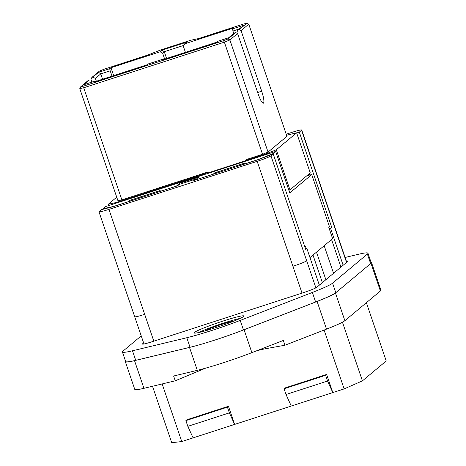 <?xml version="1.0" encoding="UTF-8"?>
<svg xmlns="http://www.w3.org/2000/svg" width="466" height="466" viewBox="0 0 466 466"><rect width="100%" height="100%" fill="white"/><g stroke="black" fill="none" stroke-linecap="round" stroke-linejoin="round"><path stroke-width="0.7" d="M103.213 209.077L103.097 208.727L114.094 206.298L128.255 201.708L129.915 200.316L160.129 190.518L158.487 191.986M176.422 186.167L158.463 191.91M129.915 200.316L130.206 201.155M273.14 153.978L273.024 153.629L257.587 159.768L243.427 164.364L245.093 162.972L214.884 172.764L213.218 174.156L195.277 179.975L198.691 177.121L179.812 183.243L176.398 186.097M273.024 153.629L275.639 151.438L105.712 206.537L103.097 208.727M215.17 173.608L214.884 172.764M275.639 151.438L289.77 192.953L311.742 174.587L306.972 175.641M306.273 248.605L305.574 246.549L304.921 247.096M309.972 257.587L332.631 238.644L328.734 227.192L329.445 226.598L311.742 174.587M180.115 184.14L179.812 183.243M239.116 29.026L232.936 31.03L232.604 28.857L233.711 27.925L184.623 43.845L183.383 46.367L185.421 52.349M164.783 59.042L164.545 58.64L147.757 64.087L146.825 64.867L93.858 82.039L94.965 81.113L83.979 84.672M228.672 37.752L234.083 33.232A2.021 1.98 50.1 0 1 234.73 32.87L229.022 37.647L217.692 41.317L216.579 42.249L163.613 59.421L164.545 58.64M232.604 28.857L243.934 25.181L237.573 30.313L236.984 32.474L237.293 33.395M232.936 31.03L233.775 33.488M316.484 252.147L325.868 279.711M322.373 282.629L312.989 255.059M162.057 50.147L164.282 51.709L162.617 53.101L160.077 51.802L162.057 50.147L186.604 42.185L184.623 43.845M238.219 29.952L239.163 29.649L246.759 23.3L243.52 24.016L198.796 38.515L190.629 40.274L160.421 50.066L147.792 55.052L104.034 69.242L99.491 71.053L91.895 77.403L92.839 77.094L98.547 72.323L100.767 73.884L102.584 79.208M160.077 51.802L110.99 67.721L109.877 68.648A2.021 0.384 -108 0 0 110.209 70.82L112.021 76.15M80.81 86.664L84.049 85.954L223.534 40.723L228.078 38.917L235.674 32.568L237.578 33.54L229.884 39.971L224.373 42.161L83.711 87.771L79.779 88.639L80.81 86.664L88.406 80.315L89.35 80.012A2.021 1.98 -129.9 0 1 91.884 81.305L92.128 82.028M234.73 32.87L235.674 32.568M228.078 38.917L229.884 39.971L268.055 152.097L286.934 136.317L248.762 24.191L241.068 30.622L261.7 91.219C263.762 97.679 264.373 101.664 263.523 103.172C262.253 103.435 260.482 100.423 258.205 94.132L237.578 33.54M241.068 30.622L239.163 29.649M243.934 25.181L237.573 30.313M333.557 273.28L324.173 245.716M289.957 189.866L276.309 149.784L296.615 132.81L310.257 172.892L289.957 189.866L288.868 190.297M183.884 45.353L164.282 51.709L166.578 58.46M248.762 24.191L246.759 23.3M296.615 132.81L286.573 135.256M91.895 77.403L90.963 79.29L91.377 80.501M96.346 81.235L95.373 78.393L92.839 77.094M110.99 67.721L113.675 75.614M162.617 53.101L164.504 58.658M95.414 81.538L94.965 81.113M116.319 203.1L116.127 202.535L205.809 173.457L207.318 172.199L121.882 199.897L83.711 87.771L84.049 85.954M268.055 152.097L262.544 154.287L224.373 42.161L223.534 40.723M265.474 154.735L265.282 154.17L276.309 149.784M245.652 161.166L245.46 160.601L265.282 154.17M244.679 161.382L245.39 160.787L207.632 173.032L206.916 173.626L244.708 161.469M205.809 173.457L206.001 174.022M108.712 205.564L108.269 204.271L116.127 202.535M116.739 197.194L108.269 204.271M245.46 160.601L246.968 159.343L262.544 154.287M121.882 199.897L117.95 200.764L79.779 88.639M207.318 172.199L207.609 173.049M245.623 161.178L245.39 160.787M340.943 267.105L331.559 239.541M342.452 322.204L362.42 380.868L344.135 388.906L181.763 441.552L171.721 442.7L152.51 386.262M362.42 380.868L386.221 360.975L366.381 302.708M125.57 361.255A40.437 3.029 -18.8 0 0 125.36 361.75A40.437 3.029 -18.8 0 0 134.517 360.649L189.499 347.432A45.493 3.413 -18.8 0 0 244.085 329.736L317.096 301.45A40.437 3.029 -18.8 0 0 335.456 293.009L370.988 263.307A40.437 3.029 -18.8 0 0 371.507 262.521A40.437 3.029 -18.8 0 0 371.041 262.253M162.151 383.943L181.763 441.552M227.425 407.144L228.457 406.282L186.918 419.75L185.887 420.612L187.833 426.338L229.371 412.87L227.425 407.144L185.887 420.612M228.457 406.282L234.625 424.41L229.371 412.87M326.637 374.448L285.099 387.916L284.068 388.778L286.013 394.504L327.551 381.031L325.606 375.305L326.637 374.448L332.806 392.576L327.551 381.031M324.103 330.056L344.135 388.906M193.087 437.883L187.833 426.338M291.267 406.043L286.013 394.504M240.165 318.412A25.275 1.893 -18.8 0 0 219.049 324.586A25.275 1.893 -18.8 0 0 198.551 332.578M125.36 361.75L134.785 389.425A40.437 3.029 -18.8 0 0 143.936 388.324L175.245 380.798L173.62 376.027L197.293 370.336A45.493 3.413 -18.8 0 0 251.879 352.64L283.316 340.46L284.942 345.23L326.515 329.124A40.437 3.029 -18.8 0 0 344.875 320.684L380.407 290.982A40.437 3.029 -18.8 0 0 380.926 290.196L371.507 262.521M325.606 375.305L284.068 388.778M256.463 350.863A40.437 3.029 -18.8 0 1 265.504 348.743L284.942 345.23M205.687 368.128A40.437 3.029 -18.8 0 0 205.588 368.169L175.245 380.798M234.334 320.928A16.677 1.252 -18.8 0 0 219.259 325.192A16.677 1.252 -18.8 0 0 204.708 331.011M315.896 287.854L306.692 260.814C304.787 262.043 300.191 263.873 292.904 266.296L257.174 161.323L108.957 209.385A12.634 0.949 -18.8 0 1 98.978 211.797A12.634 0.949 -18.8 0 1 99.136 211.552L101.396 209.665L113.226 206.659L177.657 185.771L179.282 184.408L195.33 179.206L195.522 179.771M257.174 161.323A12.634 0.949 -18.8 0 0 270.956 155.842L273.216 153.955L258.135 159.675L193.705 180.563L195.33 179.206M309.267 173.719L309.715 175.035M343.151 265.265L330.644 228.532L331.792 227.565L299.306 132.14L301.566 130.253A12.634 0.949 -18.8 0 0 301.729 130.002A12.634 0.949 -18.8 0 0 291.751 132.42L286.217 134.214M319.356 285.151L306.849 248.419L305.702 249.38L273.216 153.955M306.849 248.419L305.521 248.85M331.792 227.565L329.153 228.427M299.306 132.14L296.679 132.996M329.334 228.952L330.644 228.532M141.221 335.881L122.983 351.125A44.48 3.338 161.2 0 0 122.412 351.993A44.48 3.338 161.2 0 0 132.472 350.782L186.808 337.728A44.48 3.338 161.2 0 0 240.206 320.416L312.377 292.45A44.48 3.338 161.2 0 0 332.561 283.171L367.389 254.057A44.48 3.338 161.2 0 0 367.954 253.189A44.48 3.338 161.2 0 0 357.894 254.401L345.12 257.471M367.954 253.189L371.204 262.737A44.48 3.338 161.2 0 1 370.633 263.599L335.811 292.712A44.48 3.338 161.2 0 1 315.622 301.991L243.456 329.957A44.48 3.338 161.2 0 1 190.052 347.275L135.722 360.329A44.48 3.338 161.2 0 1 125.663 361.534L122.412 351.993M346.395 261.205A12.634 0.949 161.2 0 1 347.939 261.146A12.634 0.949 161.2 0 1 347.776 261.391L316.769 287.312A12.634 0.949 161.2 0 1 302.982 292.799L152.411 341.625A12.634 0.949 161.2 0 1 142.427 344.036A12.634 0.949 161.2 0 1 142.59 343.792L142.707 344.135M143.621 342.929L142.59 343.792M243.555 316.513A26.282 1.969 161.2 0 1 217.261 327.138A26.282 1.969 161.2 0 1 194.13 332.94A26.282 1.969 161.2 0 1 194.468 332.427A26.282 1.969 161.2 0 1 220.762 321.802A26.282 1.969 161.2 0 1 243.893 316A26.282 1.969 161.2 0 1 243.555 316.513M98.547 72.323L109.877 68.648M83.635 84.783L89.35 80.012M257.657 92.524L261.7 91.219M110.209 70.82L100.767 73.884L95.373 78.393M91.884 81.305L90.328 82.61M143.936 388.324L134.517 360.649M189.499 347.432L197.293 370.336M251.879 352.64L244.085 329.736M317.096 301.45L326.515 329.124M344.875 320.684L335.456 293.009M370.988 263.307L380.407 290.982M265.504 348.743L265.084 347.52M153.815 341.164L108.957 209.385M292.904 266.296L302.032 293.108M144.693 314.352C137.639 316.577 134.365 317.305 134.872 316.525M346.558 262.41L301.566 130.253M306.692 260.814L270.956 155.842M367.389 254.057L370.633 263.599M332.561 283.171L335.811 292.712M312.377 292.45L315.622 301.991M240.206 320.416L243.456 329.957M186.808 337.728L190.052 347.275M132.472 350.782L135.722 360.329M217.721 41.305L228.905 37.676M83.81 84.725L94.994 81.096M98.978 211.797L143.977 343.978M346.751 262.253L301.729 130.002"/></g></svg>
